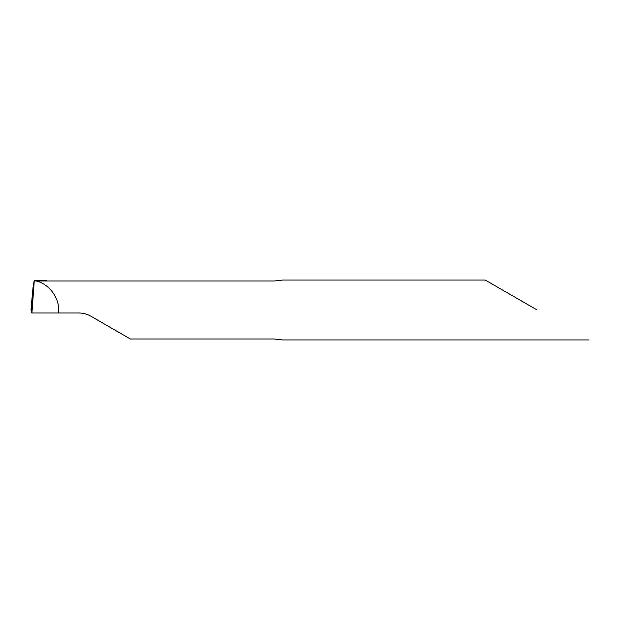 <?xml version="1.0" encoding="UTF-8"?>
<svg xmlns="http://www.w3.org/2000/svg" width="620" height="620" viewBox="0 0 620 620"><rect width="100%" height="100%" fill="white"/><g stroke="black" fill="none" stroke-linecap="round" stroke-linejoin="round"><path stroke-width="0.93" d="M589 339.946L282.681 339.946L274.179 339.001L130.378 339.001L90.9 316.208C87.18 314.084 83.181 313.015 78.918 312.992L31.767 312.992C31.767 308.543 31.511 307.543 31 310L31.527 308.752L33.007 287.533L31.511 308.729M537.129 310L485.259 280.054L537.129 310M485.259 280.054L282.681 280.054L274.179 281L36.092 281C48.399 283.449 59.256 297.476 58.551 310L58.404 312.992M34.185 280.697L33.007 287.533L31.287 306.319L31 310L31.705 310L31 310M36.092 281L34.263 280.806L31.93 312.992M49.608 281L46.469 281M34.131 280.697L46.764 280.697"/></g></svg>
